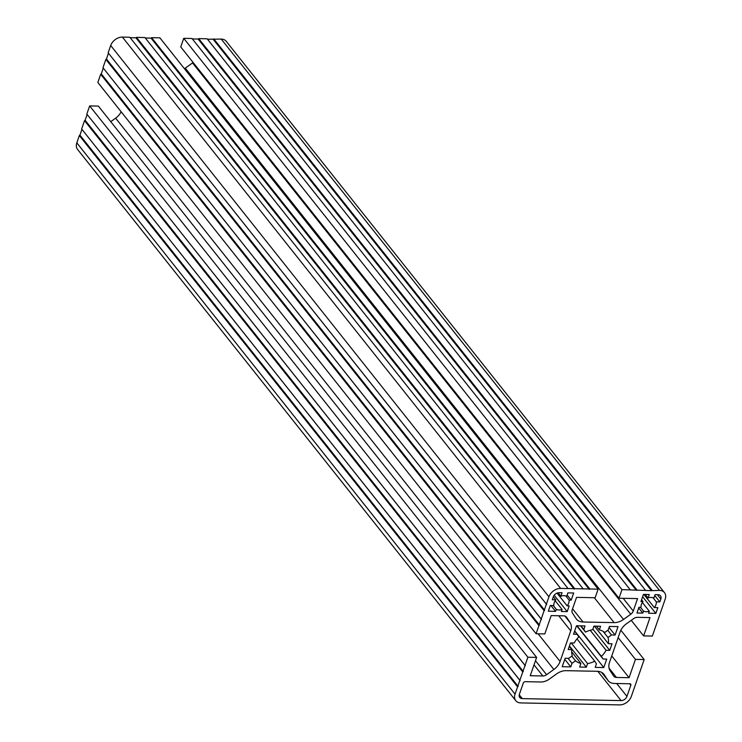 <?xml version="1.0" encoding="UTF-8"?>
<svg xmlns="http://www.w3.org/2000/svg" width="742" height="742" viewBox="0 0 742 742"><rect width="100%" height="100%" fill="white"/><g stroke="black" fill="none" stroke-linecap="round" stroke-linejoin="round"><path stroke-width="1.11" d="M643.481 611.083L642.776 613.115L636.961 613.003L638.955 607.271L641.014 607.318A8.505 6.159 -38.5 0 1 643.008 601.586L640.949 601.549L643.444 594.388L649.25 594.509L648.054 597.969A8.505 6.159 -38.5 0 1 653.86 598.089L655.065 594.62L657.978 594.685A5.101 3.691 -38.5 0 1 660.473 595.798A5.101 3.691 -38.5 0 1 660.834 599.063L659.842 601.929L656.327 601.855A8.505 6.159 -38.5 0 1 654.333 607.587L657.848 607.652L655.854 613.374L648.591 613.235L649.296 611.204A8.505 6.159 -38.5 0 1 646.18 611.742A8.505 6.159 -38.5 0 1 643.481 611.083L640.476 607.308M556.287 609.34L555.572 611.362L548.31 611.222L550.304 605.491L553.82 605.565A8.505 6.159 -38.5 0 1 555.814 599.842L552.298 599.768L553.291 596.902A5.101 3.691 -38.5 0 1 559.153 592.7L562.056 592.756L560.85 596.216A8.505 6.159 -38.5 0 1 566.665 596.336L567.871 592.877L573.687 592.988L571.192 600.148L569.133 600.111A8.505 6.159 -38.5 0 1 567.138 605.834L569.197 605.871L567.203 611.603L561.388 611.482L562.093 609.451A8.505 6.159 -38.5 0 1 558.986 609.989A8.505 6.159 -38.5 0 1 556.287 609.34L553.272 605.555M207.482 39.243L221.227 39.085A10.203 7.392 -38.5 0 1 226.236 41.32L664.47 592.626A10.203 7.392 -38.5 0 1 665.194 599.156L652.339 636.079L643.62 635.903L631.238 620.331M643.62 635.903L650.001 617.585L637.387 617.335A5.444 3.942 141.5 0 0 633.64 618.605L626.378 623.827A13.606 9.85 141.5 0 0 620.154 631.85L609.497 662.448A13.606 9.85 141.5 0 0 610.082 670.61L613.634 676.045A5.444 3.942 141.5 0 0 613.792 676.259A5.444 3.942 141.5 0 0 616.454 677.446L629.068 677.706L635.44 659.378L644.167 659.555L631.303 696.488A10.203 7.392 -38.5 0 1 619.589 704.9L520.773 702.915A10.203 7.392 -38.5 0 1 515.764 700.68A10.203 7.392 -38.5 0 1 515.041 694.15L527.896 657.226L536.624 657.403L530.242 675.721L542.847 675.971A5.444 3.942 141.5 0 0 546.604 674.701L553.857 669.479A13.606 9.85 141.5 0 0 560.089 661.456L570.737 630.858A13.606 9.85 141.5 0 0 570.153 622.696L566.6 617.261A5.444 3.942 141.5 0 0 566.443 617.047A5.444 3.942 141.5 0 0 563.781 615.851L551.176 615.6L544.795 633.928L536.076 633.751L548.932 596.818A10.203 7.392 -38.5 0 1 560.646 588.406L598.145 589.157L595.149 597.746L576.543 597.375L572.221 609.794A5.444 3.942 141.5 0 0 572.453 613.059L576.005 618.485A13.606 9.85 141.5 0 0 576.395 619.023A13.606 9.85 141.5 0 0 583.064 622.009L614.126 622.631A13.606 9.85 141.5 0 0 623.512 619.44L630.774 614.228A5.444 3.942 141.5 0 0 633.26 611.018L637.582 598.599L618.986 598.228L621.972 589.64L651.476 590.66L213.232 39.354M645.373 590.103L207.139 38.797L198.708 38.63L636.942 589.936M636.358 590.354L198.123 39.048L198.708 38.63M192.373 38.936L198.123 39.048M630.255 589.807L192.02 38.501L183.738 38.334L621.972 589.64M618.986 598.228L180.742 46.922L183.738 38.334M184.433 68.709A13.606 9.85 141.5 0 0 185.277 68.134L192.53 62.922A5.444 3.942 141.5 0 0 193.105 62.467M598.145 589.157L159.901 37.851L151.618 37.684L589.853 588.99M589.269 589.408L151.034 38.111L151.618 37.684M145.284 37.99L151.034 38.111M583.175 588.86L144.931 37.554L136.5 37.378L574.744 588.684M574.16 589.111L135.916 37.805L136.5 37.378M130.165 37.684L135.916 37.805M568.057 588.554L129.822 37.248L122.411 37.1A10.203 7.392 -38.5 0 0 110.697 45.512L108.156 52.812L546.39 604.118M546.678 604.554L108.156 52.812M544.684 610.286L106.449 58.98L108.443 53.248M544.099 610.703L105.865 59.397L106.449 58.98M541.206 619.004L102.971 67.698L105.865 59.397M541.493 619.44L102.971 67.698M539.499 625.172L101.264 73.866L103.259 68.134M538.915 625.589L100.68 74.283L101.264 73.866M536.076 633.751L97.833 82.445L100.68 74.283M110.762 121.669L115.622 118.173A13.606 9.85 141.5 0 0 121.159 111.782M536.624 657.403L98.38 106.097L89.661 105.921L527.896 657.226M525.058 665.379L86.823 114.073L89.661 105.921M525.345 665.824L86.823 114.073M523.351 671.547L85.117 120.241L87.111 114.518M522.767 671.964L84.532 120.658L85.117 120.241M519.873 680.266L81.639 128.96L84.532 120.658M520.161 680.711L81.639 128.96M518.166 686.433L79.932 135.127L81.926 129.405M517.582 686.851L79.348 135.545L79.932 135.127M515.764 700.68L77.53 149.374A10.203 7.392 -38.5 0 1 76.806 142.844L79.348 135.545M644.167 659.555L620.841 630.218M635.44 659.378L618.142 637.619M629.068 677.706L611.76 655.937M651.476 590.66L659.471 590.391A10.203 7.392 -38.5 0 1 664.47 592.626M652.06 590.242L213.817 38.936M583.806 629.485L585.521 632.119A20.414 14.775 -38.5 0 1 592.645 629.726L593.906 626.118L600.593 626.248L599.332 629.865A20.414 14.775 -38.5 0 1 604.711 632.499L608.217 629.977L609.451 626.424L618.03 626.6L615.09 635.05L611.482 634.976L607.976 637.499A20.414 14.775 -38.5 0 1 608.384 643.704L612.048 643.778L609.757 650.363L606.084 650.289A20.414 14.775 -38.5 0 1 601.391 656.392L603.107 659.017L606.715 659.091L603.775 667.54L595.195 667.364L596.429 663.812L594.713 661.187A20.414 14.775 -38.5 0 1 587.59 663.58L586.338 667.188L579.65 667.058L580.903 663.441A20.414 14.775 -38.5 0 1 575.532 660.807L572.017 663.329L570.784 666.872L562.204 666.706L565.154 658.256L568.752 658.33L572.268 655.807A20.414 14.775 -38.5 0 1 571.859 649.602L568.187 649.528L570.487 642.943L574.15 643.017A20.414 14.775 -38.5 0 1 578.843 636.914L577.128 634.289L573.52 634.215L576.469 625.766L585.039 625.942L583.806 629.485L580.912 625.858M604.313 674.821L607.837 680.21A12.586 9.108 141.5 0 0 608.199 680.702A12.586 9.108 141.5 0 0 614.367 683.465L629.875 683.772A1.697 1.234 -38.5 0 1 630.709 684.143A1.697 1.234 -38.5 0 1 630.83 685.237L626.944 696.395A5.101 3.691 -38.5 0 1 621.091 700.606L522.266 698.621A5.101 3.691 -38.5 0 1 519.762 697.508A5.101 3.691 -38.5 0 1 519.4 694.243L523.286 683.076A1.697 1.234 -38.5 0 1 525.243 681.675L540.751 681.981A12.586 9.108 141.5 0 0 549.432 679.032L556.639 673.866A13.606 9.85 -38.5 0 1 566.025 670.675L597.264 671.297A13.606 9.85 -38.5 0 1 603.932 674.283A13.606 9.85 -38.5 0 1 604.313 674.821L603.496 673.782M585.521 632.119L580.541 625.849M577.128 634.289L574.605 631.108M571.859 649.602L569.29 646.375M570.784 666.872L564.783 659.323M572.017 663.329L568.038 658.312M575.532 660.807L571.813 656.132M580.903 663.441L571.683 651.838M586.338 667.188L569.439 645.939M587.59 663.58L571.201 642.952M594.713 661.187L576.998 638.89M603.775 667.54L574.67 630.923M603.107 659.017L576.682 625.775M601.391 656.392L577.053 625.775M606.084 650.289L590.178 630.273M609.757 650.363L592.858 629.114M608.384 643.704L594.407 626.127M607.976 637.499L603.07 631.321M611.482 634.976L607.772 630.301M615.09 635.05L609.08 627.491M599.332 629.865L596.392 626.165M569.133 600.111L565.858 595.993M567.138 605.834L557.029 593.118M571.192 600.148L567.12 595.028M560.85 596.216L558.123 592.793M555.814 599.842L553.356 596.744M555.572 611.362L550.916 605.509M562.093 609.451L555.164 600.732M567.203 611.603L554.209 595.251M648.054 597.969L645.234 594.425M643.008 601.586L641.57 599.777M642.776 613.115L638.704 607.995M649.296 611.204L642.368 602.485M655.854 613.374L642.628 596.735M654.333 607.587L643.852 594.398M656.327 601.855L653.062 597.746M659.842 601.929L654.75 595.529M633.26 611.018L623.159 598.312M630.774 614.228L192.53 62.922M623.512 619.44L185.277 68.134M614.126 622.631L594.333 597.727M583.064 622.009L572.564 608.802M560.646 588.406L122.411 37.1M548.932 596.818L110.697 45.512M570.153 622.696L564.838 616.008M570.737 630.858L558.735 615.758M560.089 661.456L538.098 633.789M553.857 669.479L115.622 118.173M546.604 674.701L535.474 660.695M542.847 675.971L534.017 664.869M515.041 694.15L76.806 142.844M616.454 677.446L609.043 668.125M659.471 590.391L221.227 39.085M607.837 680.21L601.604 672.363M522.266 698.621L519.242 694.818M621.091 700.606L597.811 671.324M626.944 696.395L616.695 683.512M630.83 685.237L629.67 683.772M660.834 599.063L657.347 594.667M608.199 680.702L601.539 672.326"/></g></svg>
